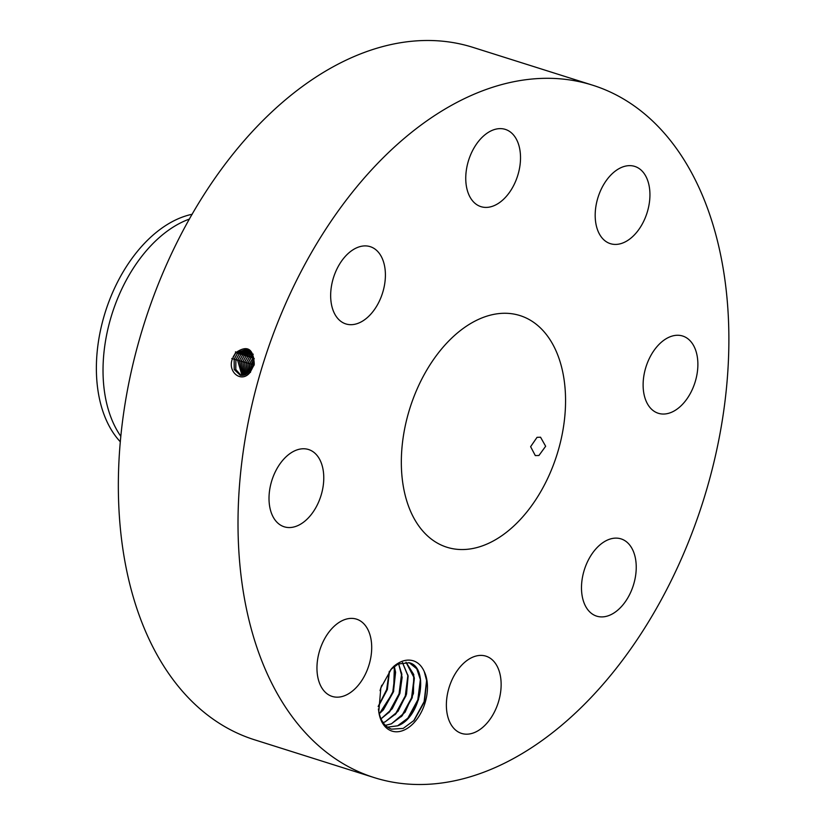 <?xml version="1.0" encoding="UTF-8"?>
<svg xmlns="http://www.w3.org/2000/svg" width="825" height="825" viewBox="0 0 825 825"><rect width="100%" height="100%" fill="white"/><g stroke="black" fill="none" stroke-linecap="round" stroke-linejoin="round"><path stroke-width="1.24" d="M592.814 85.253L473.158 47.438A363.021 230.422 107.5 0 0 118.728 504.498A363.021 230.422 107.5 0 0 254.409 739.747L374.076 777.562A363.021 230.422 107.5 0 0 728.496 320.502A363.021 230.422 107.5 0 0 592.814 85.253A363.021 230.422 107.5 0 0 238.394 542.303A363.021 230.422 107.5 0 0 374.076 777.562M404.281 730.001A36.331 23.059 107.5 0 0 424.236 671.54C421.823 666.136 418.327 662.599 413.738 660.938C407.406 658.886 400.826 660.619 393.989 666.146L391.566 668.632L380.83 687.926L378.778 711.851A36.331 23.059 107.5 0 0 404.281 730.001M491.607 130.618A40.508 25.709 107.5 0 0 466.311 170.414A40.508 25.709 107.5 0 0 480.923 206.642A40.508 25.709 107.5 0 0 494.649 205.415A40.508 25.709 107.5 0 0 519.956 165.629A40.508 25.709 107.5 0 0 505.333 129.391A40.508 25.709 107.5 0 0 491.607 130.618M565.434 394.298A121.461 77.096 107.5 0 0 520.039 315.593A121.461 77.096 107.5 0 0 401.455 468.507A121.461 77.096 107.5 0 0 446.851 547.222A121.461 77.096 107.5 0 0 565.434 394.298M378.438 302.992A40.508 25.709 107.5 0 0 370.229 246.665A40.508 25.709 107.5 0 0 337.621 267.599A40.508 25.709 107.5 0 0 345.819 323.916A40.508 25.709 107.5 0 0 378.438 302.992M323.73 475.788A40.508 25.709 107.5 0 0 308.591 449.532A40.508 25.709 107.5 0 0 269.053 500.528A40.508 25.709 107.5 0 0 284.192 526.783A40.508 25.709 107.5 0 0 323.73 475.788M362.588 622.586A40.508 25.709 107.5 0 0 356.534 619.152A40.508 25.709 107.5 0 0 321.668 644.944A40.508 25.709 107.5 0 0 326.071 692.969A40.508 25.709 107.5 0 0 332.124 696.403A40.508 25.709 107.5 0 0 366.991 670.612A40.508 25.709 107.5 0 0 362.588 622.586M472.24 657.391A40.508 25.709 107.5 0 0 446.933 697.187A40.508 25.709 107.5 0 0 461.557 733.415A40.508 25.709 107.5 0 0 475.282 732.188A40.508 25.709 107.5 0 0 500.579 692.402A40.508 25.709 107.5 0 0 485.966 656.164A40.508 25.709 107.5 0 0 472.24 657.391M588.452 559.824A40.508 25.709 107.5 0 0 596.661 616.141A40.508 25.709 107.5 0 0 629.269 595.217A40.508 25.709 107.5 0 0 621.07 538.89A40.508 25.709 107.5 0 0 588.452 559.824M643.16 387.028A40.508 25.709 107.5 0 0 658.298 413.273A40.508 25.709 107.5 0 0 697.837 362.278A40.508 25.709 107.5 0 0 682.698 336.033A40.508 25.709 107.5 0 0 643.16 387.028M604.302 240.23A40.508 25.709 107.5 0 0 610.356 243.653A40.508 25.709 107.5 0 0 645.222 217.872A40.508 25.709 107.5 0 0 640.819 169.837A40.508 25.709 107.5 0 0 634.765 166.413A40.508 25.709 107.5 0 0 599.899 192.194A40.508 25.709 107.5 0 0 604.302 240.23M232.464 358.72L232.454 358.741C227.019 371.869 241.612 383.873 250.284 372.116L254.275 364.423C253.543 348.511 247.283 344.644 235.517 352.832L232.464 358.72L235.703 352.966L246.922 349.14M378.778 711.851L378.665 710.696A34.031 21.605 107.5 0 0 378.964 712.367C380.903 721.236 385.089 726.835 391.504 729.156L403.219 728.413L414.181 720.287L424.483 701.724L426.711 680.924L424.236 671.54M537.044 437.332L530.619 446.676L535.301 455.586L538.921 455.503L545.655 446.263L540.55 437.219L537.044 437.332M240.322 375.293L234.228 369.528L234.187 359.236L237.404 353.502L247.727 349.46L237.363 353.492L234.145 359.226L234.197 369.528L240.302 375.293L250.192 371.106L253.162 365.258L252.852 355.235L246.902 349.13L235.661 352.956L233.227 356.689M378.665 710.696L378.386 708.933M390.689 669.642L398.238 663.96L409.262 662.774L416.769 668.786L420.606 680.243L418.471 699.755L408.447 717.729L397.609 725.804L387.523 727.145L397.671 725.825C421.616 717.379 429.371 666.548 408.818 662.64M189.502 219.027A126.679 80.407 107.5 0 0 103.156 376.963A126.679 80.407 107.5 0 0 120.842 436.332M192.225 214.252A126.679 80.407 -72.5 0 0 131.804 258.648A126.679 80.407 107.5 0 0 96.504 374.859A126.679 80.407 -72.5 0 0 120.326 441.808M253.801 359.989L251.398 364.176L250.635 370.518M250.79 363.959L252.801 364.588L253.77 361.835M252.801 364.588L252.068 368.136M252.584 357.153L254.244 358.627L251.171 364.114L250.449 370.765M405.972 662.197L414.356 678.263L412.211 697.775L402.188 715.749L391.359 723.824L385.378 725.35M406.003 662.197L413.748 674.53L413.449 693.485L405.065 712.253L391.411 723.845L385.399 725.371M248.511 349.872L239.116 354.028L235.878 359.731L235.744 369.487L241.158 375.437L235.785 369.487L235.909 359.741L233.496 358.999M248.49 349.862L239.075 354.018L235.909 359.741M253.502 357.442L249.697 363.691L249.294 372.116M253.461 357.266L249.532 363.65L249.181 372.23M402.435 662.506L408.097 676.283L405.962 695.805L395.928 713.769L385.1 721.854L383.089 722.587L385.151 721.865L398.011 711.346L406.539 694.083L408.127 676.057L402.466 662.496M253.069 355.843L251.078 357.72L247.995 363.196L248.098 373.199M242.065 375.488L237.641 360.236L240.828 354.564L249.274 350.377L240.787 354.554L237.6 360.226L242.045 375.488M253.048 355.761L250.975 357.689L247.902 363.175L248.047 373.251M398.619 663.785L402.136 677.335L399.877 693.474L392.205 708.778L381.016 718.874M398.578 663.805L401.837 674.314L399.702 693.825L389.678 711.8L380.995 718.843M253.265 354.183L249.377 357.225L246.283 362.711L246.995 373.983L246.242 362.711L243.87 361.979M249.985 350.955L242.498 355.09L239.333 360.721L242.952 375.437L239.374 360.731L236.961 359.989M249.996 350.965L242.54 355.101L239.374 360.731M252.553 354.523L249.336 357.215L246.242 362.711M394.36 666.363L393.628 691.463L379.294 713.842M394.319 666.394L395.588 672.334L393.442 691.845L383.419 709.82L379.283 713.79M251.986 353.44L247.665 356.699L244.561 362.216L245.922 374.571M243.922 375.282L241.096 361.226L244.241 355.627L250.697 351.667L244.2 355.616L241.055 361.216L243.901 375.282M251.976 353.409L247.624 356.689L244.52 362.206L245.902 374.591M389.472 671.168L387.358 689.535L378.221 706.695M389.421 671.23L387.296 689.525L378.221 706.613M244.901 374.993L242.828 361.721L245.912 356.153L251.347 352.461L245.953 356.163L242.828 361.721L244.881 375.004M381.769 685.224L380.047 690.638M381.542 685.843L380.212 689.999M413.583 720.947L424.122 701.642L426.628 680.274M407.581 718.658L417.811 699.837L420.441 678.985M401.332 716.678L411.562 697.857L414.181 677.016M395.072 714.708L405.302 695.877L407.921 675.036M388.812 712.728L399.042 693.908L401.672 673.056M382.563 710.748L392.793 691.928L395.412 671.086M378.211 706.365L386.647 689.607L389.287 671.395M253.162 365.258L253.987 365.547M250.192 371.095L250.522 372.323M234.145 359.226L231.773 358.504M237.363 353.492L235.496 351.821M251.171 364.114L249.057 363.464M239.075 354.018L237.198 352.358M252.605 358.163L250.872 356.617M249.532 363.65L247.325 362.969M237.6 360.226L235.228 359.494M240.787 354.554L238.91 352.894M250.975 357.689L249.171 356.091M247.902 363.175L245.602 362.474M242.498 355.09L240.622 353.42M249.336 357.225L247.459 355.554M241.055 361.216L238.683 360.484M244.2 355.616L242.333 353.956M247.624 356.689L245.747 355.018M242.787 361.711L240.415 360.989M245.912 356.153L244.035 354.492M244.52 362.206L242.148 361.484"/></g></svg>
